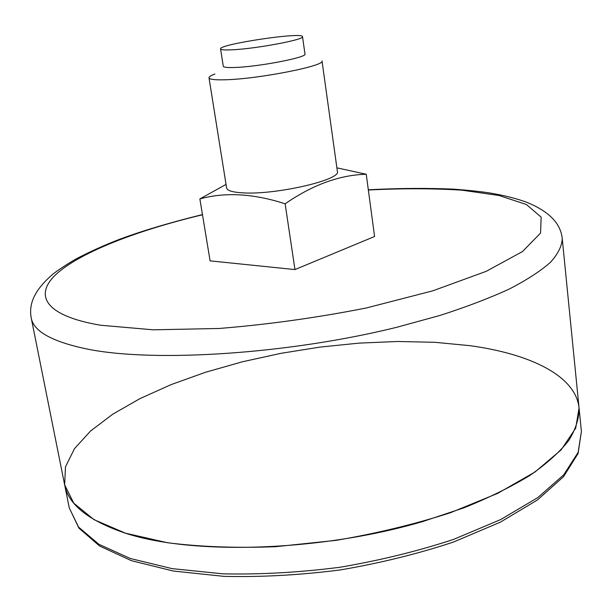 <?xml version="1.0" encoding="UTF-8"?>
<svg xmlns="http://www.w3.org/2000/svg" width="612" height="612" viewBox="0 0 612 612"><rect width="100%" height="100%" fill="white"/><g stroke="black" fill="none" stroke-linecap="round" stroke-linejoin="round"><path stroke-width="0.92" d="M374.582 236.492L294.961 269.578L285.131 203.811C312.564 184.832 339.599 174.971 366.236 174.236L374.582 236.492M336.891 167.856L366.236 174.236M294.961 269.578L210.092 260.865L199.872 198.923L226.042 184.403M337.38 171.383C341.588 179.851 275.209 195.159 242.597 192.841C232.506 192.245 227.174 190.615 226.608 187.945L209.006 77.816C209.403 79.399 214.682 80.057 224.841 79.79C257.675 79.17 325.798 65.775 322.011 60.925L337.38 171.383M199.872 198.923C225.17 191.931 253.59 193.56 285.131 203.811M232.2 49.801C256 48.784 305.013 39.55 302.512 36.666C303.254 31.625 218.385 44.309 220.565 48.914C220.84 49.87 224.719 50.169 232.2 49.801M214.896 74.006C210.865 75.521 208.906 76.791 209.006 77.816M220.565 48.914L223.281 66.241C223.579 67.328 227.465 67.741 234.932 67.473C258.708 66.792 307.53 57.337 304.983 54.032L302.512 36.666M124.114 532.754C190.959 555.283 319.357 551.856 422.609 521.577L463.98 507.807C489.256 497.617 511.265 486.792 530.015 475.34C546.669 463.728 559.567 452.13 568.724 440.556C575.731 429.173 579.182 418.294 579.067 407.944L575.693 428.186L561.166 449.851L535.041 471.974L497.663 493.387L450.34 512.764C414.523 524.293 376.38 533.496 335.904 540.381L275.66 546.692C236.301 548.199 200.231 546.876 167.466 542.729L125.468 533.182L94.019 519.664L73.784 503.194L64.642 484.826C68.223 504.303 88.044 520.277 124.114 532.754M202.45 214.575C167.573 223.235 138.893 231.879 116.418 240.508C101.439 246.468 87.715 252.756 75.261 259.358C63.969 266.143 56.266 271.292 52.135 274.803C33.323 291.213 28.833 304.845 31.212 317.888L64.642 484.826L65.484 466.811L74.488 448.657L90.63 430.955L112.838 414.133L140.071 398.565L171.352 384.512L205.777 372.188L242.52 361.753L280.809 353.353L319.908 347.111L359.114 343.118L397.701 341.481L434.91 342.307L469.924 345.673C529.816 353.858 575.647 375.577 579.067 407.944L562.229 238.527C560.844 224.856 551.075 212.196 526.672 202.258C516.589 198.525 504.265 195.419 489.684 192.956C480.971 191.594 469.113 190.332 454.112 189.177C427.145 187.983 398.55 188.19 368.325 189.797M202.488 214.789C138.924 229.99 83.53 250.951 58.048 272.577C33.163 294.043 43.291 315.585 100.674 325.24L153.207 329.814L219.127 328.476C268.079 324.521 317.154 317.682 366.358 307.966L432.906 290.792L486.203 271.338L522.503 251.54L540.557 233.073L541.153 217.145L526.412 204.507L499.025 195.496L461.831 190.164C433.158 188.366 402 188.312 368.355 190.011M31.212 317.888C33.606 331.65 52.93 342.169 89.191 349.444C156.42 362.511 289.124 353.966 396.951 327.244L440.189 315.379C466.65 306.849 489.753 298.036 509.49 288.933C527.054 279.829 540.733 270.925 550.532 262.234C558.113 253.781 562.015 245.879 562.229 238.527M69.271 507.937L78.917 528.125L99.657 546.049L131.373 560.668L173.334 571.042L223.954 576.359C261.263 577.231 300.048 575.089 340.326 569.933C380.358 563.086 418.072 553.791 453.492 542.048L500.341 522.174L537.428 499.981L563.484 476.733L578.08 453.53L581.4 431.399L578.126 452.39L563.751 474.79L537.833 497.579L500.723 519.55L453.699 539.356C418.103 551.083 380.182 560.385 339.92 567.263C299.413 572.457 260.421 574.645 222.952 573.834L172.202 568.647L130.28 558.488L98.838 544.267L78.535 527.054L69.271 507.937L64.642 484.826M581.4 431.399L579.067 407.944"/></g></svg>
